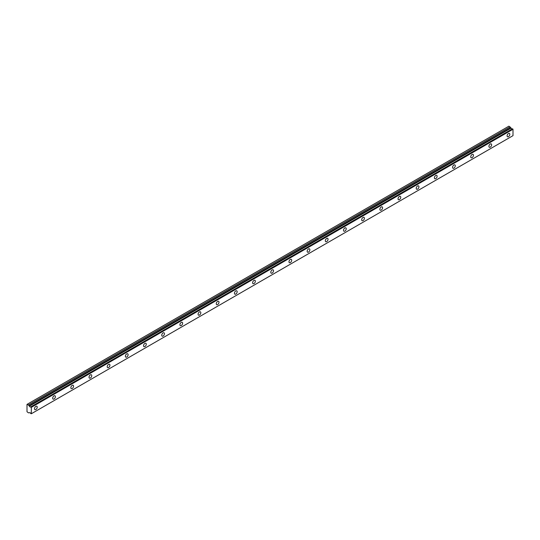<?xml version="1.0" encoding="UTF-8"?>
<svg xmlns="http://www.w3.org/2000/svg" width="540" height="540" viewBox="0 0 540 540"><rect width="100%" height="100%" fill="white"/><g stroke="black" fill="none" stroke-linecap="round" stroke-linejoin="round"><path stroke-width="0.81" d="M29.457 412.796L29.457 412.796A1.026 0.594 60 0 1 29.579 412.682A1.026 0.594 60 0 1 30.726 413.532L31.32 413.755L31.32 407.356L30.787 406.89L512.467 128.797L30.726 406.897A1.026 0.594 60 0 1 30.605 407.012A1.026 0.594 60 0 1 30.091 406.964A1.026 0.594 60 0 1 29.457 406.161L511.137 128.068L29.457 406.161M512.116 128.966A1.026 0.594 60 0 1 511.772 128.864A1.026 0.594 60 0 1 511.137 128.068M508.457 136.661A1.931 1.114 120 0 0 509.713 134.96A1.931 1.114 120 0 0 509.423 133.414A1.931 1.114 120 0 0 508.457 133.508A1.931 1.114 120 0 0 507.195 135.209A1.931 1.114 120 0 0 507.492 136.755A1.931 1.114 120 0 0 508.457 136.661M35.863 409.509A1.931 1.114 120 0 0 37.118 407.808A1.931 1.114 120 0 0 36.828 406.262A1.931 1.114 120 0 0 35.863 406.357A1.931 1.114 120 0 0 34.601 408.058A1.931 1.114 120 0 0 34.898 409.604A1.931 1.114 120 0 0 35.863 409.509M54.041 399.013A1.931 1.114 120 0 0 55.296 397.312A1.931 1.114 120 0 0 54.999 395.773A1.931 1.114 120 0 0 54.041 395.867A1.931 1.114 120 0 0 52.778 397.562A1.931 1.114 120 0 0 53.075 399.107A1.931 1.114 120 0 0 54.041 399.013M72.212 388.517A1.931 1.114 120 0 0 73.474 386.822A1.931 1.114 120 0 0 73.177 385.276A1.931 1.114 120 0 0 72.212 385.371A1.931 1.114 120 0 0 70.956 387.072A1.931 1.114 120 0 0 71.253 388.618A1.931 1.114 120 0 0 72.212 388.517M90.389 378.027A1.931 1.114 120 0 0 91.652 376.326A1.931 1.114 120 0 0 91.355 374.78A1.931 1.114 120 0 0 90.389 374.875A1.931 1.114 120 0 0 89.134 376.576A1.931 1.114 120 0 0 89.424 378.121A1.931 1.114 120 0 0 90.389 378.027M108.567 367.531A1.931 1.114 120 0 0 109.829 365.83A1.931 1.114 120 0 0 109.532 364.284A1.931 1.114 120 0 0 108.567 364.385A1.931 1.114 120 0 0 107.311 366.08A1.931 1.114 120 0 0 107.602 367.625A1.931 1.114 120 0 0 108.567 367.531M126.745 357.035A1.931 1.114 120 0 0 128.007 355.34A1.931 1.114 120 0 0 127.71 353.795A1.931 1.114 120 0 0 126.745 353.889A1.931 1.114 120 0 0 125.483 355.59A1.931 1.114 120 0 0 125.78 357.129A1.931 1.114 120 0 0 126.745 357.035M144.923 346.545A1.931 1.114 120 0 0 146.178 344.844A1.931 1.114 120 0 0 145.888 343.298A1.931 1.114 120 0 0 144.923 343.393A1.931 1.114 120 0 0 143.66 345.094A1.931 1.114 120 0 0 143.957 346.639A1.931 1.114 120 0 0 144.923 346.545M163.1 336.049A1.931 1.114 120 0 0 164.356 334.348A1.931 1.114 120 0 0 164.066 332.802A1.931 1.114 120 0 0 163.1 332.897A1.931 1.114 120 0 0 161.838 334.598A1.931 1.114 120 0 0 162.135 336.143A1.931 1.114 120 0 0 163.1 336.049M181.278 325.553A1.931 1.114 120 0 0 182.534 323.858A1.931 1.114 120 0 0 182.237 322.312A1.931 1.114 120 0 0 181.278 322.407A1.931 1.114 120 0 0 180.016 324.101A1.931 1.114 120 0 0 180.313 325.647A1.931 1.114 120 0 0 181.278 325.553M199.449 315.063A1.931 1.114 120 0 0 200.711 313.362A1.931 1.114 120 0 0 200.414 311.816A1.931 1.114 120 0 0 199.449 311.911A1.931 1.114 120 0 0 198.194 313.612A1.931 1.114 120 0 0 198.491 315.158A1.931 1.114 120 0 0 199.449 315.063M217.627 304.567A1.931 1.114 120 0 0 218.889 302.866A1.931 1.114 120 0 0 218.592 301.32A1.931 1.114 120 0 0 217.627 301.415A1.931 1.114 120 0 0 216.371 303.115A1.931 1.114 120 0 0 216.662 304.661A1.931 1.114 120 0 0 217.627 304.567M235.804 294.071A1.931 1.114 120 0 0 237.067 292.37A1.931 1.114 120 0 0 236.77 290.831A1.931 1.114 120 0 0 235.804 290.925A1.931 1.114 120 0 0 234.542 292.619A1.931 1.114 120 0 0 234.839 294.165A1.931 1.114 120 0 0 235.804 294.071M253.982 283.574A1.931 1.114 120 0 0 255.245 281.88A1.931 1.114 120 0 0 254.948 280.334A1.931 1.114 120 0 0 253.982 280.429A1.931 1.114 120 0 0 252.72 282.13A1.931 1.114 120 0 0 253.017 283.675A1.931 1.114 120 0 0 253.982 283.574M272.16 273.085A1.931 1.114 120 0 0 273.416 271.384A1.931 1.114 120 0 0 273.125 269.838A1.931 1.114 120 0 0 272.16 269.933A1.931 1.114 120 0 0 270.898 271.634A1.931 1.114 120 0 0 271.195 273.179A1.931 1.114 120 0 0 272.16 273.085M290.338 262.589A1.931 1.114 120 0 0 291.593 260.888A1.931 1.114 120 0 0 291.296 259.342A1.931 1.114 120 0 0 290.338 259.443A1.931 1.114 120 0 0 289.076 261.137A1.931 1.114 120 0 0 289.373 262.683A1.931 1.114 120 0 0 290.338 262.589M308.509 252.092A1.931 1.114 120 0 0 309.771 250.398A1.931 1.114 120 0 0 309.474 248.852A1.931 1.114 120 0 0 308.509 248.947A1.931 1.114 120 0 0 307.253 250.648A1.931 1.114 120 0 0 307.55 252.187A1.931 1.114 120 0 0 308.509 252.092M326.687 241.603A1.931 1.114 120 0 0 327.949 239.902A1.931 1.114 120 0 0 327.652 238.356A1.931 1.114 120 0 0 326.687 238.451A1.931 1.114 120 0 0 325.431 240.151A1.931 1.114 120 0 0 325.728 241.697A1.931 1.114 120 0 0 326.687 241.603M344.864 231.107A1.931 1.114 120 0 0 346.127 229.406A1.931 1.114 120 0 0 345.83 227.86A1.931 1.114 120 0 0 344.864 227.954A1.931 1.114 120 0 0 343.609 229.655A1.931 1.114 120 0 0 343.899 231.201A1.931 1.114 120 0 0 344.864 231.107M363.042 220.61A1.931 1.114 120 0 0 364.304 218.916A1.931 1.114 120 0 0 364.007 217.37A1.931 1.114 120 0 0 363.042 217.465A1.931 1.114 120 0 0 361.78 219.159A1.931 1.114 120 0 0 362.077 220.705A1.931 1.114 120 0 0 363.042 220.61M381.22 210.114A1.931 1.114 120 0 0 382.475 208.42A1.931 1.114 120 0 0 382.185 206.874A1.931 1.114 120 0 0 381.22 206.969A1.931 1.114 120 0 0 379.957 208.669A1.931 1.114 120 0 0 380.255 210.215A1.931 1.114 120 0 0 381.22 210.114M399.398 199.625A1.931 1.114 120 0 0 400.653 197.924A1.931 1.114 120 0 0 400.363 196.378A1.931 1.114 120 0 0 399.398 196.472A1.931 1.114 120 0 0 398.135 198.173A1.931 1.114 120 0 0 398.432 199.719A1.931 1.114 120 0 0 399.398 199.625M417.575 189.128A1.931 1.114 120 0 0 418.831 187.427A1.931 1.114 120 0 0 418.534 185.888A1.931 1.114 120 0 0 417.575 185.983A1.931 1.114 120 0 0 416.313 187.677A1.931 1.114 120 0 0 416.61 189.223A1.931 1.114 120 0 0 417.575 189.128M435.746 178.632A1.931 1.114 120 0 0 437.009 176.938A1.931 1.114 120 0 0 436.712 175.392A1.931 1.114 120 0 0 435.746 175.487A1.931 1.114 120 0 0 434.491 177.188A1.931 1.114 120 0 0 434.788 178.733A1.931 1.114 120 0 0 435.746 178.632M453.924 168.143A1.931 1.114 120 0 0 455.186 166.442A1.931 1.114 120 0 0 454.889 164.896A1.931 1.114 120 0 0 453.924 164.99A1.931 1.114 120 0 0 452.669 166.691A1.931 1.114 120 0 0 452.959 168.237A1.931 1.114 120 0 0 453.924 168.143M472.102 157.646A1.931 1.114 120 0 0 473.364 155.945A1.931 1.114 120 0 0 473.067 154.4A1.931 1.114 120 0 0 472.102 154.501A1.931 1.114 120 0 0 470.846 156.195A1.931 1.114 120 0 0 471.137 157.741A1.931 1.114 120 0 0 472.102 157.646M490.28 147.15A1.931 1.114 120 0 0 491.542 145.456A1.931 1.114 120 0 0 491.245 143.91A1.931 1.114 120 0 0 490.28 144.005A1.931 1.114 120 0 0 489.017 145.706A1.931 1.114 120 0 0 489.314 147.244A1.931 1.114 120 0 0 490.28 147.15M29.396 406.087L28.411 404.946L27 404.393L27 411.737L28.411 412.817L29.444 412.81M27.23 404.257L508.91 126.164L511.076 127.994M512.467 128.797L513 129.263L513 135.661L31.32 413.755M512.419 128.79L30.787 406.89M31.32 407.356L513 129.263M510.091 126.846L28.411 404.946M31.178 407.12L512.865 129.026M510.59 127.71L28.91 405.81"/></g></svg>
